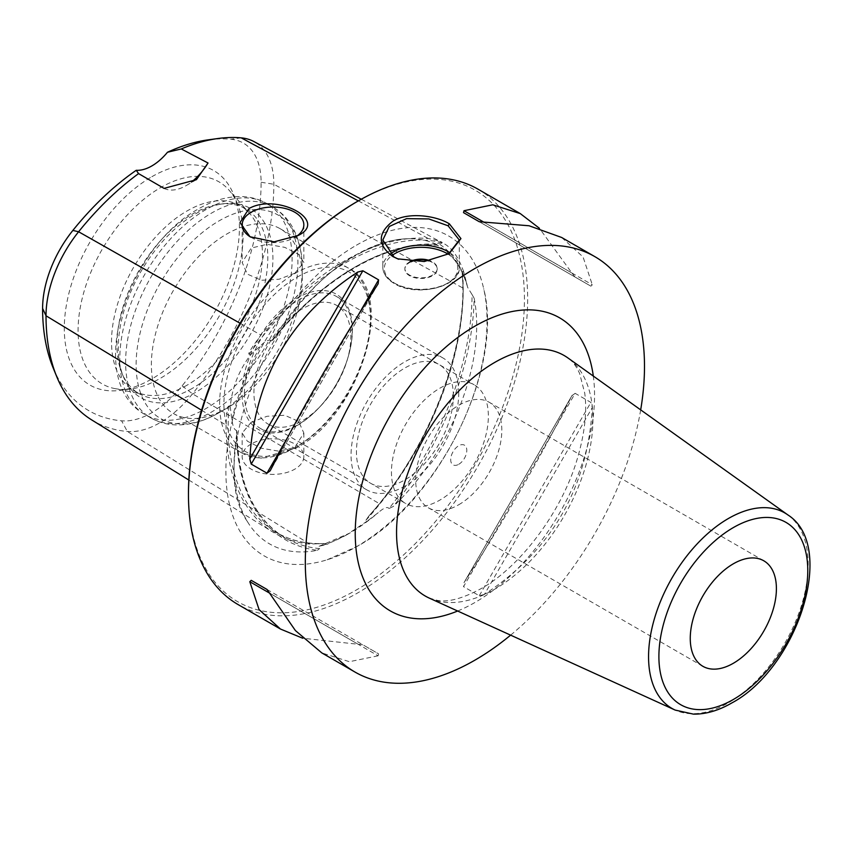 <?xml version="1.0" encoding="UTF-8"?>
<svg xmlns="http://www.w3.org/2000/svg" width="852" height="852" viewBox="0 0 852 852"><rect width="100%" height="100%" fill="white"/><g stroke="black" fill="none" stroke-linecap="round" stroke-linejoin="round"><path stroke-width="0.64" stroke-dasharray="4.26 3.19" d="M436.128 244.162L437.353 245.174A235.397 135.905 120 0 0 271.287 341.045L274.589 337.456A171.571 99.056 -60 0 1 355.369 255.238A171.571 99.056 -60 0 1 410.494 238.709A171.571 99.056 -60 0 1 436.16 244.173M474.149 298.221A171.571 99.056 -60 0 1 393.368 506.439M236.6 435.372A236.92 136.789 120 0 0 317.381 550.296A171.571 99.056 -60 0 1 247.293 521.381A171.571 99.056 -60 0 1 236.59 435.372L236.6 430.473A235.397 135.905 120 0 0 283.279 536.728A235.397 135.905 120 0 0 319.628 548.592L319.095 546.27L326.827 544.417L324.122 543.491C305.474 544.258 289.041 540.253 274.823 531.488A235.088 135.724 120 0 0 325.507 543.597M393.4 506.397L389.013 508.527A235.397 135.905 120 0 0 472.04 294.536L467.695 287.475L463.818 272.203L462.444 271.458L462.189 273.492L463.158 288.178A236.568 136.586 120 0 1 379.523 503.756L368.66 516.237C429.589 448.195 468.547 346.913 462.189 273.492M472.04 294.536L474.159 298.264A236.92 136.789 120 0 1 393.358 506.429M368.66 516.237L365.913 520.274L367.255 521.073L378.235 512.659C383.815 507.803 387.404 506.418 389.013 508.527M356.445 245.195A184.639 106.606 -60 0 1 483.68 288.658A184.639 106.606 -60 0 1 356.445 546.718A184.639 106.606 -60 0 1 327.136 559.785A184.639 106.606 -60 0 1 226.717 453.818A184.639 106.606 -60 0 1 356.445 245.195M272.587 340.385C322.78 277.677 388.288 240.2 437.8 245.291L436.149 244.673L438.056 243.171L443.604 243.448C452.007 247.783 458.749 257.368 463.818 272.203M361.28 199.23L442.241 242.713C442.273 241.819 437.598 240.413 428.247 238.507A236.568 136.586 120 0 0 260.968 335.092C251.457 347.882 247.527 354.251 249.167 354.187L250.477 354.943C238.592 371.003 231.85 388.363 230.264 407.043L231.936 419.834C232.809 426.469 234.364 430.015 236.6 430.473M367.255 521.073L345.742 535.397L326.827 544.417M271.287 341.045C269.36 339.128 265.856 340.63 260.765 345.529L250.477 354.943M319.628 548.592L317.338 550.307M201.583 410.227L226.046 425.073C226.802 411.42 227.782 405.147 228.964 406.255L230.264 407.043M91.622 419.866A230.008 132.795 120 0 0 127.331 431.474A92.197 53.229 120 0 0 192.531 393.837A230.008 132.795 120 0 0 273.843 184.245A92.197 53.229 120 0 0 253.928 141.57M226.046 425.073A236.568 136.586 120 0 0 272.959 532.127A236.568 136.586 120 0 0 309.691 544.066L324.122 543.491M208.218 139.845A223.416 128.993 -60 0 1 230.839 139.217A85.605 49.427 -60 0 1 261.106 182.275A223.416 128.993 -60 0 1 182.115 385.849A85.605 49.427 -60 0 1 121.591 420.803A223.416 128.993 -60 0 1 52.994 367.51M151.858 176.726A123.828 71.493 -60 0 1 233.65 194.522A123.828 71.493 -60 0 1 151.858 378.938A123.828 71.493 -60 0 1 120.611 390.322A123.828 71.493 -60 0 1 65.742 309.201A123.828 71.493 -60 0 1 151.858 176.726M164.053 188.388A45.688 26.38 120 0 0 186.045 185.661A45.688 26.38 120 0 0 191.423 182.04M298.189 235.471L294.803 237.42A30.842 17.807 180 0 0 296.358 236.462M250.616 237.09A30.842 17.807 0 0 0 251.191 237.42A30.842 17.807 0 0 0 294.803 237.42M294.803 273.247L279.009 279.243L261.266 280.276L247.346 274.11L242.16 262.491L251.191 248.07L266.964 244.322L284.685 247.336L298.626 254.333L303.834 262.491L294.803 273.247M251.191 422.294L242.16 433.05L247.357 441.208L261.308 448.205L279.03 451.219L294.803 447.47L303.834 433.05L298.637 421.431L284.717 415.265L266.985 416.298L251.191 422.294M251.191 443.977A30.842 17.807 0 0 0 242.16 456.565A30.842 17.807 0 0 0 261.191 473.02A30.842 17.807 0 0 0 294.803 469.154A30.842 17.807 180 0 0 303.834 456.565A30.842 17.807 180 0 0 284.792 440.122A30.842 17.807 180 0 0 251.191 443.977M226.824 408.225A106.692 61.6 -60 0 1 173.478 413.518A106.692 61.6 -60 0 1 157.119 328.02A106.692 61.6 -60 0 1 226.824 234.002A106.692 61.6 -60 0 1 280.17 228.719A106.692 61.6 -60 0 1 302.268 277.56A106.692 61.6 -60 0 1 226.824 408.225L219.198 412.634A117.48 67.83 120 0 1 136.128 364.667A117.48 67.83 120 0 1 219.198 220.796A117.48 67.83 -60 0 1 302.268 268.753A117.48 67.83 -60 0 1 219.198 412.634L226.824 408.225M186.982 385.232A106.692 61.6 -60 0 1 144.712 394.678A106.692 61.6 -60 0 1 133.636 390.514A106.692 61.6 -60 0 1 117.278 305.016A106.692 61.6 -60 0 1 186.982 210.998A106.692 61.6 -60 0 1 240.328 205.715A106.692 61.6 -60 0 1 249.476 213.224A106.692 61.6 -60 0 1 253.619 300.49A106.692 61.6 -60 0 1 186.982 385.232M192.371 388.331A106.692 61.6 -60 0 1 139.025 393.624A106.692 61.6 -60 0 1 121.889 372.995A106.692 61.6 -60 0 1 192.371 214.108A106.692 61.6 -60 0 1 219.284 204.299A106.692 61.6 -60 0 1 245.717 208.825A106.692 61.6 -60 0 1 262.065 294.313A106.692 61.6 -60 0 1 192.371 388.331M297.22 425.478A78.043 45.06 120 0 0 318.03 408.768A78.043 45.06 120 0 0 348.34 356.274A78.043 45.06 120 0 0 297.22 298.03A78.043 45.06 120 0 0 242.032 393.624A78.043 45.06 120 0 0 297.22 425.478M268.124 424.083A68.533 39.565 -60 0 0 302.385 420.696A68.533 39.565 120 0 0 320.661 406.01A68.533 39.565 120 0 0 347.265 359.927A68.533 39.565 120 0 0 336.647 305.389A68.533 39.565 120 0 0 302.385 308.786A68.533 39.565 -60 0 0 257.623 369.172A68.533 39.565 -60 0 0 268.124 424.083L405.637 503.479A68.533 39.565 -60 0 1 395.136 448.567A68.533 39.565 -60 0 1 439.898 388.182A68.533 39.565 120 0 1 474.159 384.784A68.533 39.565 120 0 1 484.671 439.696A68.533 39.565 120 0 1 439.898 500.081A68.533 39.565 -60 0 1 405.637 503.479M458.749 464.297A11.374 6.571 120 0 0 466.789 450.367A11.374 6.571 120 0 0 458.749 445.724A11.374 6.571 120 0 0 450.697 459.654A11.374 6.571 120 0 0 458.749 464.297M458.749 504.746A60.918 35.166 120 0 0 498.537 451.07A60.918 35.166 120 0 0 489.197 402.261A60.918 35.166 120 0 0 458.749 405.275A60.918 35.166 -60 0 0 418.95 458.951A60.918 35.166 -60 0 0 428.29 507.76A60.918 35.166 -60 0 0 458.749 504.746M640.683 409.876A239.849 138.471 -60 0 1 510.625 635.145M477.983 189.165A239.849 138.471 -60 0 1 527.665 298.967A239.849 138.471 -60 0 1 422.965 540.338A239.849 138.471 -60 0 1 238.145 604.601M571.916 273.023L575.143 277.081L590.883 286.165L592.31 284.802L484.394 222.489L571.916 273.023L539.401 228.272M561.649 237.474L583.045 256.931L592.31 284.802M575.143 277.081L463.52 212.638L575.143 277.081M590.883 286.165L479.261 221.722L590.883 286.165M356.445 201.988A237.559 137.161 -60 0 1 524.427 298.967A237.559 137.161 -60 0 1 356.445 589.925A237.559 137.161 -60 0 1 188.462 492.935M575.143 393.326L571.916 395.733C539.103 459.867 503.127 522.18 463.999 582.662L572.193 395.221L463.999 582.662L463.52 586.655L575.143 393.326L590.883 402.41L592.31 407.512C587.656 487.898 551.681 550.211 484.394 594.44L592.31 407.512M484.394 594.44L479.261 595.74L463.52 586.655M357.723 644.016L270.201 593.482L378.118 655.795L378.586 653.867L362.856 644.783L302.716 638.233M378.118 655.795L349.352 661.706L321.8 652.898M266.995 589.446L378.586 653.867M448.631 253.96L424.158 261.809L398.278 259.072M410.004 261.681A16.177 9.34 0 0 0 404.881 268.508A16.177 9.34 0 0 0 409.61 275.111A16.177 9.34 0 0 0 427.246 277.134A16.177 9.34 0 0 0 437.236 268.508A16.177 9.34 0 0 0 432.497 261.894A16.177 9.34 0 0 0 429.781 260.637M411.058 261.777A16.177 9.34 0 0 0 404.881 269.125A16.177 9.34 0 0 0 409.61 275.728A16.177 9.34 180 0 0 427.246 277.752A16.177 9.34 180 0 0 437.236 269.125A16.177 9.34 180 0 0 432.497 262.522A16.177 9.34 0 0 0 428.588 260.861M144.712 394.678L114.37 388.491A116.692 67.372 120 0 1 81.707 300.511A116.692 67.372 120 0 1 160.602 187.6A116.692 67.372 -60 0 1 228.943 190.039A116.692 67.372 -60 0 1 237.687 204.384A116.692 67.372 -60 0 1 160.602 378.16A116.692 67.372 120 0 1 131.155 388.885L120.611 390.322M114.37 388.491A116.692 67.372 120 0 0 131.155 388.885M195.598 213.82A109.333 63.123 -60 0 1 223.181 203.766A109.333 63.123 -60 0 1 271.628 275.388A109.333 63.123 -60 0 1 195.598 392.357A109.333 63.123 120 0 1 123.38 376.637A109.333 63.123 120 0 1 195.598 213.82M458.749 392.847A76.137 43.963 120 0 0 442.976 357.989A76.137 43.963 120 0 0 384.305 378.384A76.137 43.963 120 0 0 351.067 455.011A76.137 43.963 120 0 0 366.829 489.868A76.137 43.963 120 0 0 425.51 469.473A76.137 43.963 120 0 0 458.749 392.847M453.36 395.956A68.533 39.565 120 0 0 404.902 367.979A68.533 39.565 120 0 0 356.445 451.901A68.533 39.565 120 0 0 404.902 479.878A68.533 39.565 120 0 0 453.36 395.956M244.417 393.443A76.137 43.963 -60 0 1 298.253 300.181A76.137 43.963 -60 0 1 336.327 296.411A76.137 43.963 -60 0 1 352.1 331.268A76.137 43.963 -60 0 1 298.253 424.52A76.137 43.963 -60 0 1 260.19 428.3A76.137 43.963 -60 0 1 244.417 393.443M436.149 244.194A236.92 136.789 120 0 0 274.589 337.467M319.095 546.27L349.405 533.277A173.169 99.982 120 0 0 349.416 533.277A173.169 99.982 120 0 0 378.235 512.659M466.885 284.185A173.169 99.982 120 0 0 438.056 243.171M365.913 520.274A235.088 135.724 120 0 0 462.444 271.458M345.742 535.397L349.416 533.277A173.169 99.982 -60 0 1 320.576 545.951M231.936 419.834A173.169 99.982 -60 0 1 260.765 345.529M442.241 242.713A235.088 135.724 120 0 0 249.167 354.187M228.964 406.255A235.088 135.724 120 0 0 274.823 531.488L283.279 536.728C253.278 517.26 237.857 482.211 237.016 431.559M309.691 544.066L127.331 431.474L121.591 420.803M182.115 385.849L192.531 393.837L379.523 503.756M358.341 200.891L428.247 238.507M240.072 323.249L260.968 335.092M261.106 182.275L273.843 184.245L463.158 288.178M241.254 137.864L230.839 139.217M295.069 447.63A106.692 61.6 -60 0 1 241.723 452.913A106.692 61.6 -60 0 1 225.365 367.414A106.692 61.6 -60 0 1 295.069 273.396A106.692 61.6 -60 0 1 348.415 268.114A106.692 61.6 -60 0 1 364.773 353.612A106.692 61.6 -60 0 1 295.069 447.63M297.22 277.134A103.646 59.842 -60 0 1 370.513 319.447A103.646 59.842 -60 0 1 297.22 446.384A103.646 59.842 -60 0 1 223.938 404.072A103.646 59.842 -60 0 1 297.22 277.134M787.855 514.906A112.858 65.157 -60 0 1 801.221 606.241A112.858 65.157 -60 0 1 728.364 702.825A112.858 65.157 -60 0 1 675.167 710.078M429.28 598.104A138.865 80.173 120 0 0 494.746 589.179A138.865 80.173 120 0 0 584.376 470.336A138.865 80.173 120 0 0 567.933 357.957C572.31 360.822 576.229 366.04 579.669 373.613L584.749 393.241C587.177 411.633 584.76 433.231 577.518 458.035C562.192 511.381 520.306 566.942 481.199 588.572C462.87 598.423 448.397 602.396 437.768 600.468L429.28 598.104M457.662 611.022A169.228 97.703 120 0 0 474.894 602.513A169.228 97.703 120 0 0 593.312 376.062M358.074 315.368L287.475 437.651M378.118 283.844L270.201 470.773M479.261 595.74L590.883 402.41M450.207 252.969A38.244 22.077 180 0 1 459.303 267.262A38.244 22.077 180 0 1 435.692 287.656A38.244 22.077 180 0 1 394.018 282.875A38.244 22.077 180 0 1 382.814 267.262A38.244 22.077 180 0 1 390.109 254.29M448.173 254.215A36.721 21.204 180 0 1 446.427 283.833A36.721 21.204 180 0 1 395.094 283.492A36.721 21.204 180 0 1 391.867 255.643M302.268 277.56L302.268 268.753C302.332 252.49 298.882 238.326 291.927 226.249C287.071 218.027 280.659 211.594 272.693 206.919A121.825 70.333 -60 0 0 211.775 212.957A121.825 70.333 120 0 0 132.188 320.309A121.825 70.333 120 0 0 150.868 417.927L145.053 414.573C83.198 380.397 127.054 247.538 198.537 208.868C212.649 200.657 226.685 196.556 240.669 196.567C250.158 196.695 258.891 199.027 266.878 203.564A121.825 70.333 -60 0 0 205.96 209.603A121.825 70.333 120 0 0 126.373 316.955A121.825 70.333 120 0 0 145.053 414.573A121.825 70.333 120 0 0 205.96 408.545A121.825 70.333 -60 0 0 285.548 301.182A121.825 70.333 -60 0 0 266.878 203.564L272.693 206.919A121.825 70.333 -60 0 1 291.363 304.547A121.825 70.333 -60 0 1 211.775 411.899A121.825 70.333 120 0 1 150.868 417.927C158.909 422.507 167.716 424.839 177.28 424.924C191.199 424.903 205.172 420.803 219.198 412.634M467.695 287.475C461.72 266.527 451.209 252.256 436.149 244.673M327.136 559.785L357.02 546.473C438.109 502.478 504.501 368.362 483.68 288.658M247.293 521.381C205.002 461.869 269.509 300.117 357.02 254.897C376.307 243.917 394.125 238.528 410.494 238.709M188.825 480.038L272.959 532.127M196.429 179.665L186.045 185.661M251.191 237.42L250.03 236.76M242.16 224.832L242.16 262.491M242.16 433.05L242.16 456.565M280.17 228.719L348.415 268.114C397.916 291.895 360.822 414.328 296.592 447.779L261.042 458.163L241.723 452.913L173.478 413.518M139.025 393.624L133.636 390.514M245.717 208.825L240.328 205.715M303.834 224.832L303.834 262.491M303.834 433.05L303.834 456.565M347.265 359.927L348.34 356.274M320.661 406.01L318.03 408.768M336.647 305.389L474.159 384.784M763.786 560.786L489.197 402.261M702.868 666.296L428.29 507.76M378.426 283.354L269.924 471.284M449.174 253.651L448.099 254.279M397.692 258.848L398.757 259.253M459.303 240.019L459.303 267.262C461.049 286.783 416.383 297.636 394.327 283.567C386.819 279.115 382.985 273.673 382.814 267.262L382.814 240.019M404.881 269.125L404.881 268.508M437.236 269.125L437.236 268.508M249.476 213.224L228.943 190.039M237.687 204.384L233.65 194.522M219.284 204.299L223.181 203.766M121.889 372.995L123.38 376.637M336.327 296.411L442.976 357.989M260.19 428.3L366.829 489.868"/><path stroke-width="1.28" d="M191.423 182.04A45.688 26.38 120 0 0 208.026 162.998L196.429 179.665L164.053 188.388L138.578 173.606A230.008 132.795 120 0 0 78.608 231.765A92.197 53.229 120 0 0 46.019 315.783A230.008 132.795 120 0 0 56.722 376.616A230.008 132.795 120 0 0 91.622 419.866L188.825 480.038M56.722 376.616L52.994 367.51A223.416 128.993 -60 0 1 42.6 308.424A85.605 49.427 -60 0 1 72.867 230.423A223.416 128.993 -60 0 1 136.235 170.293A45.688 26.38 120 0 0 167.482 152.252A223.416 128.993 -60 0 1 208.218 139.845L217.963 138.514A230.008 132.795 120 0 0 181.284 148.951L208.026 162.998M138.578 173.606L136.235 170.293M167.482 152.252L181.284 148.951M361.28 199.23L253.928 141.57A92.197 53.229 120 0 0 241.254 137.864A230.008 132.795 120 0 0 217.963 138.514M298.189 235.471L274.11 241.83L250.03 236.76L239.987 222.596L249.04 208.516C277.017 192.712 329.106 220.732 298.189 235.471M250.616 237.09A30.842 17.807 0 0 1 242.16 224.832A30.842 17.807 0 0 1 251.191 212.244A30.842 17.807 180 0 1 284.792 208.389A30.842 17.807 180 0 1 303.834 224.832A30.842 17.807 180 0 1 296.358 236.462M733.327 563.811A60.918 35.166 -60 0 1 763.786 560.786A60.918 35.166 -60 0 1 773.126 609.595A60.918 35.166 -60 0 1 733.327 663.282A60.918 35.166 -60 0 1 702.868 666.296A60.918 35.166 -60 0 1 693.539 617.487A60.918 35.166 -60 0 1 733.327 563.811M640.683 409.876A239.849 138.471 -60 0 0 644.495 366.424A239.849 138.471 120 0 0 594.824 256.622A239.849 138.471 120 0 0 409.993 320.885A239.849 138.471 120 0 0 305.304 562.256A239.849 138.471 -60 0 0 354.975 672.047L321.8 652.898L295.388 630.544L266.974 589.424L251.233 580.34L266.995 589.446L251.233 580.34L249.796 581.703L259.061 609.574L280.457 629.032L302.716 638.233M510.625 635.145A239.849 138.471 -60 0 1 354.975 672.047M358.064 201.051L356.445 201.988A237.559 137.161 -60 0 0 188.462 492.935L188.462 494.799A239.849 138.471 -60 0 1 358.064 201.051A239.849 138.471 -60 0 1 477.983 189.165L520.306 213.607L492.765 204.799L463.999 210.71L463.52 212.638L479.261 221.722L529.081 225.769L561.649 237.474L594.824 256.622M251.233 464.095L249.796 458.994C254.46 378.607 290.436 316.294 357.723 272.065L362.856 270.766L251.233 464.095L266.974 473.179L270.201 470.773C303.003 406.638 338.979 344.325 378.118 283.844L378.586 279.85L362.856 270.766M539.401 228.272L520.306 213.607M449.355 223.831L460.943 238.603L449.164 253.651L424.136 261.521L397.671 258.838L392.761 256.505C377.415 244.982 377.479 233.214 392.921 221.19C407.565 211.956 435.5 215.29 449.355 223.831L448.099 225.78L459.292 240.019L448.631 253.96M280.457 629.032L238.145 604.601A239.849 138.471 -60 0 1 188.462 494.799L188.462 492.935M398.278 259.072L394.018 257.006L382.814 240.019L389.289 226.472L406.585 218.634L428.833 218.943L448.099 225.78M429.781 260.637A16.177 9.34 0 0 0 410.004 261.681M428.588 260.861A16.177 9.34 0 0 0 411.058 261.777M42.6 308.424L46.019 315.783L201.583 410.227M241.254 137.864L358.341 200.891M72.867 230.423L78.608 231.765L240.072 323.249M733.327 699.492A105.275 60.78 -60 0 1 658.894 656.519A105.275 60.78 -60 0 1 733.327 527.59A105.275 60.78 -60 0 1 807.771 570.563A105.275 60.78 -60 0 1 733.327 699.492M675.167 710.078A112.858 65.157 -60 0 1 653.814 620.842A112.858 65.157 -60 0 1 728.364 518.527A112.858 65.157 -60 0 1 787.855 514.906L567.933 357.957A138.865 80.173 120 0 0 494.746 362.409A138.865 80.173 120 0 0 403.017 488.302A138.865 80.173 120 0 0 429.28 598.104L675.167 710.078L693.453 714.136C705.871 714.285 718.641 710.568 731.751 702.985C797.046 668.309 837.463 546.494 787.855 514.906M593.312 376.062A169.228 97.703 120 0 0 474.894 326.167A169.228 97.703 120 0 0 355.55 523.266A169.228 97.703 120 0 0 457.662 611.022M378.586 279.85L358.074 315.368M287.475 437.651L266.974 473.179M357.723 272.065L249.796 458.994M484.394 222.489L463.999 210.71M249.796 581.703L270.201 593.482M392.761 256.505L394.018 257.006M390.109 254.29A38.244 22.077 180 0 1 448.099 251.649A38.244 22.077 180 0 1 450.207 252.969M391.867 255.643A36.721 21.204 180 0 1 447.023 253.513A36.721 21.204 180 0 1 448.173 254.215M397.692 258.848L398.757 259.253"/></g></svg>
